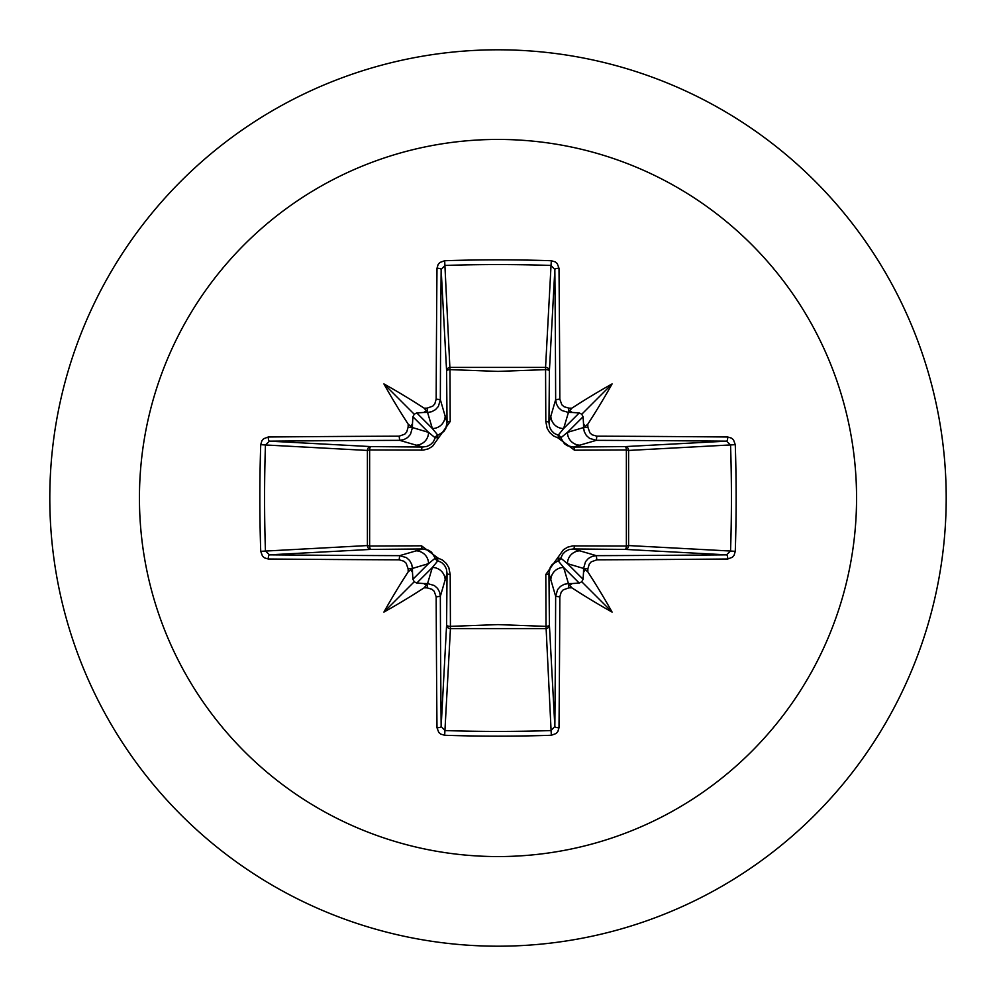 <?xml version="1.0" encoding="UTF-8"?>
<svg xmlns="http://www.w3.org/2000/svg" width="996" height="996" viewBox="0 0 996 996"><rect width="100%" height="100%" fill="white"/><g stroke="black" fill="none" stroke-linecap="round" stroke-linejoin="round"><path stroke-width="1.49" d="M412.481 572.376L410.838 569.563L408.161 571.878A716.585 62.449 -90 0 1 408.136 568.828L406.131 563.213L403.878 561.196L399.147 559.827A715.813 18.737 180 0 1 268.26 559.005L264.388 557.835L262.483 556.117L260.728 551.323A712.364 312.283 -90 0 1 259.844 498A712.364 312.283 -90 0 1 260.728 444.677L265.446 444.963A708.542 310.603 90 0 0 264.575 498A708.542 310.603 90 0 0 265.446 551.037L269.493 554.847A711.978 18.638 0 0 0 399.67 555.656L406.405 557.611L409.605 560.462L411.697 564.222L412.444 568.442A712.738 62.126 90 0 0 412.481 572.376L412.917 579.261L414.261 581.739L416.739 583.083L423.624 583.519A712.738 62.126 0 0 0 427.558 583.556L434.343 585.536L437.543 588.387L439.622 592.122L440.344 596.33A711.978 18.638 90 0 0 441.153 726.507L444.963 730.554A708.542 310.603 -0 0 0 498 731.425A708.542 310.603 -0 0 0 551.037 730.554L554.847 726.507A711.978 18.638 -90 0 0 555.656 596.33L557.611 589.595L560.462 586.395L564.222 584.303L568.442 583.556A712.738 62.126 0 0 0 572.376 583.519L579.261 583.083L581.739 581.739L583.083 579.261L583.519 572.376A712.738 62.126 -90 0 0 583.556 568.442L585.536 561.657L588.387 558.457L592.122 556.378L596.33 555.656L596.853 559.827L591.275 561.806L589.271 564.047L587.864 568.828L583.556 568.442L567.459 563.624L560.785 558.171A3.847 3.81 -45 0 1 558.171 560.785L563.624 567.459L568.442 583.556L568.828 587.864L563.213 589.869L561.196 592.122L559.827 596.853L555.656 596.33L548.958 573.372L549.406 625.139A3.847 3.449 -3.1 0 1 545.559 628.601L450.441 628.601A3.847 3.449 3.1 0 1 446.594 625.139A3.847 1.245 -179.5 0 0 449.98 626.372L498 624.604L546.02 626.372L545.808 574.48L563.437 549.717L567.67 547.165L572.663 545.895L626.372 546.02A3.847 1.245 -89.5 0 1 625.139 549.406L573.372 548.958L596.33 555.656A711.978 18.638 0 0 0 726.507 554.847L730.554 551.037L735.272 551.323L734.102 555.27L732.409 557.25L727.74 559.005A715.813 18.737 180 0 1 596.853 559.827M559.827 596.853A715.813 18.737 90 0 1 559.005 727.74L557.835 731.612L556.117 733.517L551.323 735.272A712.364 312.283 180 0 1 498 736.156A712.364 312.283 180 0 1 444.677 735.272L450.441 628.601L450.192 574.48L448.835 567.67L446.283 563.437L442.51 560.076L437.954 558.046L421.52 545.808L369.628 546.02L369.628 449.98L423.337 450.105L428.33 448.835L432.563 446.283L450.192 421.52L449.98 369.628L498 371.396L546.02 369.628A3.847 1.245 -179.5 0 1 549.406 370.861L548.958 422.628L555.656 399.67L559.827 399.147L561.806 404.725L564.047 406.729L568.828 408.136A716.585 62.449 0 0 1 571.878 408.161L569.563 410.912L572.376 412.481A712.738 62.126 180 0 0 568.442 412.444L561.657 410.464L558.457 407.613L556.378 403.878L555.656 399.67A711.978 18.638 -90 0 0 554.847 269.493L551.037 265.446L551.323 260.728L555.27 261.898L557.25 263.591L559.005 268.26A715.813 18.737 90 0 1 559.827 399.147M727.74 559.005A3.847 1.233 89.5 0 0 726.507 554.847L625.139 549.406A3.847 3.449 -86.9 0 0 628.601 545.559L730.554 551.037A708.542 310.603 -90 0 0 730.554 444.963L726.507 441.153A711.978 18.638 180 0 0 596.33 440.344L573.372 447.042L625.139 446.594A3.847 1.245 89.5 0 1 626.372 449.98L628.601 450.441L628.601 545.559L626.372 546.02L626.372 449.98L574.48 450.192L558.046 437.954L553.49 435.924L549.717 432.563L547.165 428.33L545.808 421.52L545.559 367.4L551.037 265.446A708.542 310.603 180 0 0 444.963 265.446L441.153 269.493A711.978 18.638 90 0 0 440.344 399.67L447.042 422.628L446.594 370.861A3.847 3.449 176.9 0 1 450.441 367.4L545.559 367.4A3.847 3.449 -176.9 0 1 549.406 370.861L554.847 269.493A3.847 1.233 -0.5 0 1 559.005 268.26M498 139.44A358.56 358.56 0 0 1 856.56 498A358.56 358.56 0 0 1 498 856.56A358.56 358.56 0 0 1 139.44 498A358.56 358.56 0 0 1 498 139.44M498 49.8A448.2 448.2 0 0 1 946.2 498A448.2 448.2 0 0 1 498 946.2A448.2 448.2 0 0 1 49.8 498A448.2 448.2 0 0 1 498 49.8A448.2 448.2 0 0 0 49.8 498A448.2 448.2 0 0 0 498 946.2M444.677 735.272L440.73 734.102L438.75 732.409L436.995 727.74A3.847 1.233 -0.5 0 0 441.153 726.507L446.594 625.139L447.042 573.372L440.344 596.33L436.173 596.853L434.194 591.275L431.953 589.271L427.172 587.864L427.558 583.556L432.376 567.459L437.829 560.785A3.847 3.81 45 0 1 435.215 558.171L428.541 563.624L412.444 568.442L408.136 568.828M408.161 571.878A525.689 371.458 132 0 0 383.908 612.092A525.689 371.458 -42 0 0 424.122 587.839L426.437 585.088L423.624 583.519M260.728 444.677L261.898 440.73L263.591 438.75L268.26 436.995A3.847 1.233 89.5 0 0 269.493 441.153L265.446 444.963L367.4 450.441A3.847 3.449 93.1 0 1 370.861 446.594A3.847 1.245 -89.5 0 0 369.628 449.98L367.4 450.441L367.4 545.559L369.628 546.02A3.847 1.245 89.5 0 0 370.861 549.406A3.847 3.449 86.9 0 1 367.4 545.559L260.728 551.323M399.147 436.173L404.725 434.194L406.729 431.953L408.136 427.172A716.585 62.449 -90 0 1 408.161 424.122L410.912 426.437L412.481 423.624A712.738 62.126 90 0 0 412.444 427.558L410.464 434.343L407.613 437.543L403.878 439.622L399.67 440.344A711.978 18.638 180 0 0 269.493 441.153L370.861 446.594L422.628 447.042L399.67 440.344L399.147 436.173A715.813 18.737 -0 0 0 268.26 436.995M408.136 427.172L412.444 427.558L428.541 432.376L435.215 437.829A3.847 3.81 135 0 1 437.829 435.215L432.376 428.541L427.558 412.444L427.172 408.136L432.787 406.131L434.804 403.878L436.173 399.147L440.344 399.67L438.389 406.405L435.538 409.605L431.778 411.697L427.558 412.444A712.738 62.126 180 0 0 423.624 412.481L426.437 410.838L424.122 408.161A525.689 371.458 -138 0 0 383.908 383.908A525.689 371.458 48 0 0 408.161 424.122M444.677 260.728L449.98 369.628A3.847 1.245 179.5 0 0 446.594 370.861L441.153 269.493A3.847 1.233 -179.5 0 0 436.995 268.26L438.165 264.388L439.883 262.483L444.677 260.728A712.364 312.283 -0 0 1 498 259.844A712.364 312.283 -0 0 1 551.323 260.728M568.828 408.136L568.442 412.444L563.624 428.541L558.171 435.215A3.847 3.81 -135 0 1 560.785 437.829L567.459 432.376L583.556 427.558L587.864 427.172L589.869 432.787L592.122 434.804L596.853 436.173L596.33 440.344L589.595 438.389L586.395 435.538L584.303 431.778L583.556 427.558A712.738 62.126 -90 0 0 583.519 423.624L585.162 426.437L587.839 424.122A525.689 371.458 -48 0 0 612.092 383.908A525.689 371.458 138 0 0 571.878 408.161M735.272 444.677L628.601 450.441A3.847 3.449 -93.1 0 0 625.139 446.594L726.507 441.153A3.847 1.233 -89.5 0 0 727.74 436.995L731.612 438.165L733.517 439.883L735.272 444.677A712.364 312.283 90 0 1 735.272 551.323M572.376 583.519L569.563 585.162L571.878 587.839A525.689 371.458 42 0 0 612.092 612.092A525.689 371.458 -132 0 0 587.839 571.878L585.088 569.563L583.519 572.376M399.147 559.827L399.67 555.656L422.628 548.958A3.847 1.133 89.5 0 1 421.52 545.808M583.519 423.624L583.083 416.739L581.739 414.261L579.261 412.917L572.376 412.481M423.624 412.481L416.739 412.917L414.261 414.261L412.917 416.739L412.481 423.624M416.739 583.083L432.376 567.459A12.811 12.749 16.7 0 1 445.175 580.207M450.192 574.48A3.847 1.133 -179.5 0 1 447.042 573.372L446.382 568.965L444.614 565.454L441.751 562.603L437.829 560.785A3.847 0.697 104.8 0 1 437.954 558.046A3.847 0.697 165.2 0 1 435.215 558.171L431.529 552.182L428.654 550.265L422.628 548.958L370.861 549.406L269.493 554.847A3.847 1.233 -89.5 0 0 268.26 559.005M415.793 550.825A12.811 12.749 73.3 0 1 428.541 563.624L412.917 579.261M412.917 416.739L428.541 432.376A12.811 12.749 106.7 0 1 415.793 445.175M421.52 450.192A3.847 1.133 -89.5 0 1 422.628 447.042L427.035 446.382L430.546 444.614L433.397 441.751L435.215 437.829A3.847 0.697 -165.2 0 1 437.954 437.954A3.847 0.697 -104.8 0 1 437.829 435.215L443.818 431.529L445.735 428.654L447.042 422.628A3.847 1.133 179.5 0 1 450.192 421.52M445.175 415.793A12.811 12.749 163.3 0 1 432.376 428.541L416.739 412.917M550.825 580.207A12.811 12.749 -16.7 0 1 563.624 567.459L579.261 583.083M574.48 545.808A3.847 1.133 -89.5 0 1 573.372 548.958L568.965 549.618L565.454 551.386L562.603 554.249L560.785 558.171A3.847 0.697 -165.2 0 1 558.046 558.046A3.847 0.697 -104.8 0 1 558.171 560.785L552.182 564.471L550.265 567.346L548.958 573.372A3.847 1.133 179.5 0 1 545.808 574.48M583.083 579.261L567.459 563.624A12.811 12.749 -73.3 0 1 580.207 550.825M579.261 412.917L563.624 428.541A12.811 12.749 -163.3 0 1 550.825 415.793M545.808 421.52A3.847 1.133 -179.5 0 1 548.958 422.628L549.618 427.035L551.386 430.546L554.249 433.397L558.171 435.215A3.847 0.697 104.8 0 1 558.046 437.954A3.847 0.697 165.2 0 1 560.785 437.829L564.471 443.818L567.346 445.735L573.372 447.042A3.847 1.133 89.5 0 1 574.48 450.192M580.207 445.175A12.811 12.749 -106.7 0 1 567.459 432.376L583.083 416.739M551.323 735.272L546.02 626.372A3.847 1.245 179.5 0 0 549.406 625.139L554.847 726.507A3.847 1.233 -179.5 0 0 559.005 727.74M383.908 612.092L414.261 581.739M612.092 612.092L581.739 581.739M612.092 383.908L581.739 414.261M383.908 383.908L414.261 414.261M436.995 727.74A715.813 18.737 -90 0 1 436.173 596.853M427.172 587.864A716.585 62.449 180 0 1 424.122 587.839M424.122 408.161A716.585 62.449 -0 0 1 427.172 408.136M436.173 399.147A715.813 18.737 -90 0 1 436.995 268.26M587.839 424.122A716.585 62.449 90 0 1 587.864 427.172M596.853 436.173A715.813 18.737 0 0 1 727.74 436.995M587.864 568.828A716.585 62.449 90 0 1 587.839 571.878M571.878 587.839A716.585 62.449 180 0 1 568.828 587.864"/></g></svg>
